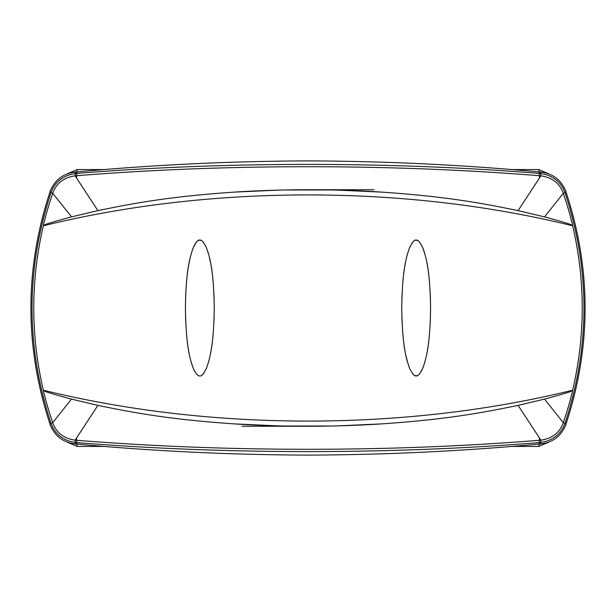 <?xml version="1.0" encoding="UTF-8"?>
<svg xmlns="http://www.w3.org/2000/svg" width="616" height="616" viewBox="0 0 616 616"><rect width="100%" height="100%" fill="white"/><g stroke="black" fill="none" stroke-linecap="round" stroke-linejoin="round"><path stroke-width="0.92" d="M66.859 173.997L77.254 169.554L104.004 169.554M104.004 446.446L77.254 446.446L66.859 442.003M549.141 442.003L538.746 446.446L511.996 446.446M511.996 169.554L538.746 169.554L549.141 173.997M308 426.257L241.949 426.257M541.272 443.882C463.679 451.105 385.924 454.847 308 455.101C230.076 454.847 152.321 451.105 74.728 443.882C62.717 442.234 54.508 435.751 50.104 424.432C24.509 346.808 24.509 269.192 50.104 191.568C54.508 180.249 62.717 173.766 74.728 172.118C152.321 164.895 230.076 161.153 308 160.899C385.924 161.153 463.679 164.895 541.272 172.118C553.284 173.766 561.492 180.249 565.896 191.568C591.491 269.192 591.491 346.808 565.896 424.432C561.492 435.751 553.284 442.234 541.272 443.882L540.186 442.519C391.553 454.623 224.447 454.623 75.814 442.519L74.728 443.882M308 189.743L374.051 189.743M563.317 193.301C567.79 206.707 570.901 217.54 572.649 225.787C585.431 280.596 585.431 335.404 572.641 390.213C569.238 391.414 579.163 389.712 544.544 399.122L563.309 422.722C559.667 432.755 552.182 438.561 540.848 440.155C391.098 452.329 224.902 452.329 75.152 440.155A2.888 0.893 -85.5 0 0 75.814 442.519C63.348 440.802 55.063 434.372 50.966 423.246C25.71 346.415 25.71 269.585 50.966 192.754C55.07 181.628 63.348 175.198 75.814 173.481C224.447 161.377 391.553 161.377 540.186 173.481L541.272 172.118M50.104 191.568L50.966 192.754L52.699 193.255C56.395 183.183 63.879 177.385 75.152 175.845A2.888 0.893 85.5 0 1 75.814 173.481L74.728 172.118M52.683 422.699C48.21 409.286 45.099 398.46 43.351 390.213C30.569 335.404 30.569 280.596 43.359 225.787C46.778 224.578 36.798 226.295 71.548 216.855L97.89 210.641L75.152 175.845C224.902 163.671 391.098 163.671 540.848 175.845A2.888 0.893 94.5 0 0 540.186 173.481C552.652 175.198 560.937 181.628 565.034 192.754L565.896 191.568M52.722 193.201C48.233 206.622 45.114 217.479 43.351 225.787C210.587 184.631 405.413 184.631 572.641 225.787C569.238 224.586 579.163 226.288 544.544 216.878L563.309 193.278L565.034 192.754C590.29 269.585 590.29 346.415 565.034 423.246L565.896 424.432M563.301 422.745L565.034 423.246C560.93 434.372 552.652 440.802 540.186 442.519A2.888 0.893 -94.5 0 0 540.848 440.155L518.11 405.359C477.038 413.89 442.565 419.627 382.744 423.831L337.622 425.879M563.317 422.699C567.783 409.301 570.893 398.475 572.649 390.213L572.641 390.213C405.413 431.369 210.587 431.369 43.359 390.213C46.762 391.414 36.837 389.712 71.456 399.122L97.89 405.359L75.152 440.155C63.818 438.561 56.333 432.755 52.699 422.745L50.966 423.246L50.104 424.432M71.548 216.855L52.707 193.231M544.544 216.878L518.11 210.641C477.03 202.11 442.573 196.373 382.736 192.169L337.915 190.128M382.698 192.161C332.894 188.935 283.09 188.935 233.287 192.169L278.17 190.128M97.89 210.641C138.962 202.11 173.435 196.373 233.256 192.169M518.11 210.641L540.848 175.845C552.182 177.439 559.667 183.245 563.301 193.255M544.544 399.122L518.11 405.359M233.302 423.839C283.106 427.065 332.91 427.065 382.713 423.831M97.89 405.359C138.97 413.89 173.427 419.627 233.264 423.831L278.109 425.872M71.456 399.122L52.691 422.722M284.014 189.99L331.585 189.982M401.863 316.901L402.094 322.876M402.548 330.353L403.311 338.738M403.649 341.703L403.911 343.774M404.034 344.675L404.419 347.347M404.697 349.118L405.051 351.236M405.405 353.161L405.574 354.031M406.013 356.148L408.67 365.919M409.717 368.637L409.894 369.046M412.289 373.288L413.251 374.382M413.452 374.574L413.952 374.982M415.4 375.683L416.947 375.683M417.225 240.402L415.415 240.309M413.96 241.01L413.444 241.434M413.251 241.611L411.388 244.036M410.372 245.915L410.148 246.385M408.716 249.95L408.539 250.458M407.507 253.769L407.268 254.631M406.891 256.064L406.606 257.242M406.314 258.489L406.021 259.821M405.644 261.631L405.413 262.824M405.074 264.672L404.743 266.613M404.419 268.645L404.058 271.155M403.865 272.572L403.688 273.951M403.311 277.231L402.795 282.513M402.086 293.154L401.855 299.322M430.461 299.237L430.245 293.347M429.552 282.806L429.09 277.993M428.798 275.306L428.497 272.88M428.312 271.517L428.043 269.608M427.704 267.39L427.312 265.026M427.057 263.594L426.811 262.308M426.48 260.645L426.133 259.051M424.578 252.96L424.316 252.098M423.97 251.012L423.716 250.265M423.361 249.272L423.138 248.672M422.776 247.771L422.568 247.262M419.096 241.634L418.418 241.056M418.364 374.982L418.918 374.536M419.535 373.897L419.997 373.342M421.29 371.348L421.521 370.932M421.883 370.224L422.083 369.8M422.468 368.953L422.645 368.553M423.669 365.865L423.831 365.396M424.278 364.025L424.416 363.579M424.871 362.031L425.132 361.084M425.471 359.759L425.733 358.712M426.126 357.018L426.349 355.971M426.672 354.4L426.988 352.775M427.342 350.804L427.604 349.272M427.881 347.478L428.274 344.814M428.49 343.15L428.759 340.995M429.098 337.922L429.845 329.398M430.23 322.853L430.43 317.864M430.584 308.038L430.584 308C430.007 347.824 425.81 358.674 423.231 367.074C420.097 373.897 417.74 376.8 416.162 375.783C414.699 376.592 412.543 374.197 409.694 368.591C407.014 360.522 402.417 350.442 401.74 308C402.31 268.191 406.522 257.28 409.093 248.918C412.235 242.096 414.591 239.2 416.162 240.217C417.625 239.401 419.789 241.819 422.645 247.463C425.34 255.617 429.906 265.658 430.584 308M185.539 316.755L185.763 322.676M186.44 333.117L186.902 337.938M187.202 340.694L187.518 343.243M187.68 344.475L187.942 346.331M188.311 348.756L188.673 350.912M188.935 352.367L189.166 353.592M189.528 355.378L189.882 357.026M190.182 358.343L190.475 359.536M190.775 360.722L191.099 361.931M191.422 363.032L191.691 363.917M192.03 364.988L192.261 365.665M192.677 366.836L192.839 367.259M193.262 368.33L193.432 368.73M193.809 369.577L194.887 371.656M196.835 374.297L197.605 374.959M200.585 240.309L199.099 240.309M197.644 241.01L197.066 241.487M196.004 242.658L194.949 244.236M194.802 244.49L193.894 246.238M193.54 247.031L193.355 247.455M192.939 248.471L192.754 248.956M190.498 256.371L190.267 257.296M189.79 259.39L188.381 266.844M188.088 268.692L187.718 271.256M187.549 272.557L187.241 275.005M186.887 278.178L186.155 286.632M185.763 293.193L185.578 297.882M185.416 307.538L185.416 308C185.994 268.245 190.167 257.419 192.754 248.964C195.896 242.103 198.26 239.193 199.838 240.217C201.301 239.408 203.457 241.803 206.306 247.409C208.986 255.478 213.583 265.558 214.26 308L214.26 307.962M214.137 299.099L213.906 293.124M213.452 285.655L212.689 277.269M212.358 274.336L212.089 272.226M211.966 271.325L211.596 268.738M211.288 266.774L210.949 264.803M210.595 262.84L209.255 256.649M208.685 254.485L207.269 249.904M206.26 247.301L206.083 246.908M204.627 244.067L202.764 241.626M202.556 241.434L202.025 241.002M202.017 375.005L202.541 374.582M203.603 373.435L204.135 372.703M206.09 369.076L206.329 368.53M206.73 367.536L206.938 366.997M207.215 366.235L207.415 365.673M208.477 362.27L208.747 361.299M209.117 359.898L209.255 359.32M209.717 357.38L209.994 356.125M210.31 354.616L210.618 353.007M210.941 351.236L211.296 349.172M211.604 347.193L211.958 344.737M212.166 343.204L212.297 342.134M212.689 338.754L213.205 333.464M213.906 322.907L214.145 316.632M331.955 426.01L284.392 426.018M214.26 308C213.683 347.932 209.448 358.828 206.884 367.136C203.765 373.912 201.417 376.792 199.838 375.783C198.375 376.599 196.211 374.189 193.355 368.553C190.66 360.399 186.094 350.373 185.416 308M538.746 169.554A14.422 0.816 89.2 0 1 539.423 178.032M538.746 446.446A14.422 0.816 -89.2 0 0 539.423 437.968M77.254 446.446A14.422 0.816 -90.8 0 1 76.577 437.968M77.254 169.554A14.422 0.816 90.8 0 0 76.577 178.032"/></g></svg>
